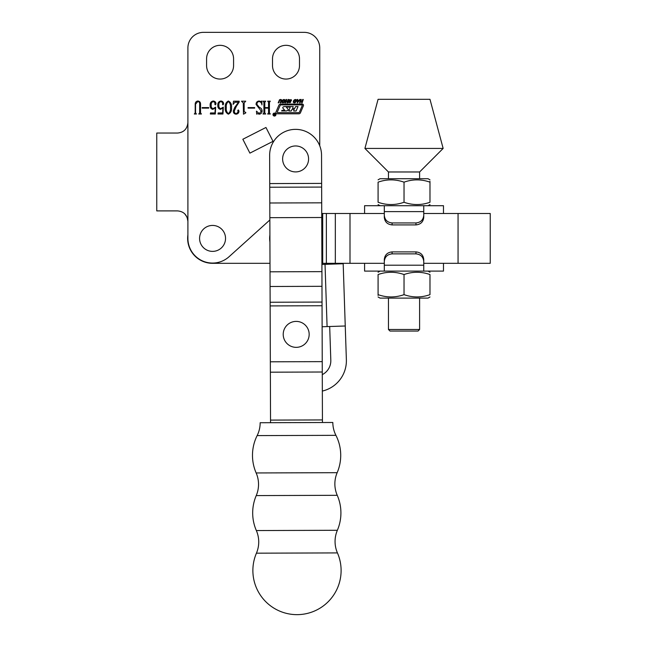<?xml version="1.0" encoding="UTF-8"?>
<svg xmlns="http://www.w3.org/2000/svg" width="647" height="647" viewBox="0 0 647 647"><rect width="100%" height="100%" fill="white"/><g stroke="black" fill="none" stroke-linecap="round" stroke-linejoin="round"><path stroke-width="0.97" d="M220.085 79.063A13.498 13.498 0 0 0 233.575 65.565L233.575 58.82A13.498 13.498 0 0 0 220.085 45.322A13.498 13.498 0 0 0 206.587 58.82L206.587 65.565A13.498 13.498 0 0 0 220.085 79.063M285.998 79.063A13.498 13.498 0 0 0 299.496 65.565L299.496 58.82A13.498 13.498 0 0 0 285.998 45.322A13.498 13.498 0 0 0 272.508 58.82L272.508 65.565A13.498 13.498 0 0 0 285.998 79.063M274.457 113.088A1.488 1.488 0 0 0 272.977 114.568A1.488 1.488 0 0 0 274.457 116.056A1.488 1.488 0 0 0 275.945 114.568A1.488 1.488 0 0 0 274.457 113.088M274.457 115.845A1.278 1.278 0 0 0 275.735 114.568A1.278 1.278 0 0 0 274.457 113.298A1.278 1.278 0 0 0 273.188 114.568A1.278 1.278 0 0 0 274.457 115.845M303.403 105.817A1.278 1.278 0 0 0 302.23 104.046L280.782 104.046A2.127 2.127 0 0 0 278.833 105.34L275.986 112.028A1.278 1.278 0 0 0 277.159 113.799L298.882 113.799A1.698 1.698 0 0 0 300.443 112.764L303.403 105.817M284.915 99.881L284.939 101.175L284.017 102.461L282.868 102.881L281.971 102.461L281.938 101.175L282.868 99.881L284.049 99.46L284.915 99.881M290.859 101.442L290.357 102.598L288.554 102.558L288.505 101.854L289.532 102.404L290.277 101.991L288.958 100.956L289.435 99.743L291.425 99.8L291.409 100.609L290.366 99.897L289.508 100.35L290.859 101.442M299.747 99.484L300.329 99.484L297.353 102.881L297.208 99.484L297.79 99.484L297.855 100.471L299.003 100.471L299.747 99.484M199.648 104.094C199.786 102.59 199.155 101.741 197.756 101.547L195.556 104.167L195.556 112.869L196.445 114.001L194.31 114.001L195.2 112.869L195.2 104.216C195.208 102.388 196.09 101.32 197.836 101.013C199.656 101.223 200.562 102.266 200.538 104.143L200.538 112.869L201.427 114.001L198.758 114.001L199.648 112.869L199.648 104.094M215.273 107.871L212.839 109.375C210.922 108.874 210.024 107.556 210.154 105.421C209.96 102.93 210.995 101.458 213.235 101.013C214.917 101.183 215.847 102.105 216.025 103.771L215.322 104.927L214.78 104.078L215.136 102.776L213.275 101.547C211.682 102.129 210.995 103.374 211.221 105.291C211.027 106.998 211.634 108.122 213.049 108.664L215.669 107.127L215.314 114.001L210.332 114.001L210.518 112.934L214.99 112.934L215.273 107.871M225.285 107.637C224.921 104.531 225.949 102.323 228.367 101.013C230.833 102.299 231.877 104.507 231.513 107.637C231.852 110.734 230.809 112.918 228.367 114.179C225.949 112.901 224.921 110.718 225.285 107.637M243.49 114.179L243.264 102.905L241.485 101.191L245.755 101.191L244.154 102.889L244.154 111.745L245.755 112.4L245.755 112.934L243.49 114.179M256.972 104.474L259.31 107.329C261.081 108.009 262.027 109.238 262.132 111.017C262.019 112.91 261.056 113.961 259.237 114.179L257.304 113.646L256.705 114.179L256.438 111.13L259.285 113.646L261.242 111.114L256.075 104.418C256.131 102.372 257.134 101.239 259.091 101.013L261.065 101.547L261.865 101.013L261.946 104.927C261.744 103.027 260.773 101.902 259.035 101.547C257.522 101.83 256.835 102.808 256.972 104.474M319.739 47.918L319.739 145.801L319.739 47.918A15.568 15.568 0 0 0 304.163 32.35L203.473 32.35A15.568 15.568 0 0 0 187.905 47.918L187.905 122.663C187.201 129.044 183.74 132.498 177.521 133.039C183.716 132.522 187.177 129.06 187.905 122.663L187.905 238.403A24.651 24.651 0 0 0 229.054 256.73L269.856 219.988M263.911 112.877L263.911 102.315L263.022 101.191L265.691 101.191L264.801 102.307L264.801 107.596L268.537 107.596L268.537 102.307L267.648 101.191L270.317 101.191L269.427 102.315L269.427 112.877L270.317 114.001L267.648 114.001L268.537 112.877L268.537 108.13L264.801 108.13L264.801 112.877L265.691 114.001L263.022 114.001L263.911 112.877M248.068 107.596L254.651 107.596L254.651 108.13L248.068 108.13L248.068 107.596M236.325 106.367L234.36 110.872C234.238 112.465 234.91 113.395 236.365 113.646L238.161 111.963L237.74 110.645L238.282 109.909L238.986 111.017C238.929 112.877 237.975 113.937 236.139 114.179C234.254 114.026 233.308 112.974 233.292 111.025L234.683 107.499L238.452 102.258L234.877 102.258L233.114 104.393L233.478 101.191L239.164 101.191L239.164 102.113L236.325 106.367M222.932 107.871L220.49 109.375C218.573 108.874 217.683 107.556 217.804 105.421C217.618 102.93 218.646 101.458 220.894 101.013C222.576 101.183 223.498 102.105 223.676 103.771L222.972 104.927L222.431 104.078L222.794 102.776L220.934 101.547C219.333 102.129 218.646 103.374 218.872 105.291C218.678 106.998 219.293 108.122 220.7 108.664L223.32 107.127L222.964 114.001L217.982 114.001L218.168 112.934L222.641 112.934L222.932 107.871M202.139 107.596L208.722 107.596L208.722 108.13L202.139 108.13L202.139 107.596M303.289 99.484L302.125 102.841L301.526 102.841L302.003 101.466L300.596 101.466L300.119 102.841L299.521 102.841L300.685 99.484L301.284 99.484L300.758 101.005L302.165 101.005L302.691 99.484L303.289 99.484M296.31 99.881L296.334 101.175L295.412 102.461L294.264 102.881L293.366 102.461L293.326 101.175L294.264 99.881L295.444 99.46L296.31 99.881M288.716 99.484L287.551 102.841L286.953 102.841L287.43 101.466L286.023 101.466L285.545 102.841L284.947 102.841L286.111 99.484L286.71 99.484L286.184 101.005L287.591 101.005L288.117 99.484L288.716 99.484M281.591 100.487L280.774 102.841L280.175 102.841L280.984 100.503L280.499 99.897L279.577 100.503L278.768 102.841L278.17 102.841L279.528 99.759L280.661 99.444L281.542 99.775L281.591 100.487M242.835 139.259L265.957 127.475L273.026 141.345L249.904 153.129L242.835 139.259M184.799 213.874L187.096 217.263L187.905 221.274C187.201 214.901 183.74 211.44 177.521 210.898L156.76 210.898L156.76 133.039L177.521 133.039M206.587 58.82A13.498 13.498 0 0 1 220.085 45.322A13.498 13.498 0 0 1 233.575 58.82M272.508 58.82A13.498 13.498 0 0 1 285.998 45.322A13.498 13.498 0 0 1 299.496 58.82M304.163 32.35L203.473 32.35M187.905 47.918L187.905 122.663M187.905 221.274L187.905 234.821A24.918 24.918 0 0 0 212.556 263.321L270.001 263.321M226.353 107.637C225.981 110.225 226.66 112.23 228.367 113.646C230.065 112.19 230.761 110.184 230.445 107.637C230.777 105.057 230.089 103.027 228.367 101.547C226.66 103.01 225.989 105.04 226.353 107.637M297.838 100.932L297.846 102.153L298.696 100.932L297.838 100.932M293.9 102.153L295.097 102.153L295.776 100.188L294.579 100.188L293.9 102.153M282.504 102.153L283.709 102.153L284.381 100.188L283.184 100.188L282.504 102.153M302.278 105.485A0.429 0.429 0 0 0 301.89 104.895L281.21 104.895A1.278 1.278 0 0 0 280.038 105.671L277.312 112.06A0.429 0.429 0 0 0 277.709 112.651L298.671 112.651A0.849 0.849 0 0 0 299.448 112.141L302.278 105.485M283.046 108.316L284.761 110.378L281.987 110.378L281.639 110.936L286.023 110.936A2.976 2.976 0 0 0 287.826 110.322A0.849 0.849 0 0 0 287.883 109.02L286.265 107.046L290.228 107.046L288.837 110.969L291.255 110.969L292.161 109.222L294.118 109.222L293.681 110.969L296.108 110.969L298.024 106.569L295.606 106.569L294.563 108.639L292.606 108.639L293.18 106.569L284.648 106.569A2.976 2.976 0 0 0 283.208 106.941A0.849 0.849 0 0 0 283.046 108.316M274.433 115.352L274.643 114.656L274.433 115.352M274.926 115.409L274.401 115.409L273.851 113.791L274.441 114.6L274.926 113.791L274.926 115.409M337.435 552.91A28.549 28.549 0 0 1 337.362 530.281L256.349 530.556A28.549 28.549 0 0 1 256.43 553.185A44.117 44.117 0 0 0 297.143 614.65A44.117 44.117 0 0 0 337.435 552.91L256.43 553.185M337.362 530.281A44.117 44.117 0 0 0 337.241 495.311A28.549 28.549 0 0 1 337.168 472.682L256.155 472.957A28.549 28.549 0 0 1 256.236 495.586A44.117 44.117 0 0 0 256.349 530.556M337.241 495.311L256.236 495.586M335.922 435.334L257.142 435.601A28.549 28.549 0 0 0 260.159 422.734L332.825 422.483A28.549 28.549 0 0 0 335.922 435.334A44.117 44.117 0 0 1 337.168 472.682M295.598 145.963A12.972 12.972 0 0 0 282.626 158.944A12.972 12.972 0 0 0 295.598 171.916A12.972 12.972 0 0 0 308.579 158.944A12.972 12.972 0 0 0 295.598 145.963M429.98 99.306L378.083 99.306L364.916 148.43L443.146 148.43L429.98 99.306M419.604 178.718L419.604 171.973L388.459 171.973L364.916 148.43M419.604 171.973L443.146 148.43M321.648 187.072L269.742 187.242L269.637 155.393A25.953 25.953 0 0 1 295.501 129.36A25.953 25.953 0 0 1 321.543 155.223L322.441 422.523M321.753 217.505L269.848 217.683L270.131 302.246L270.333 361.802L322.238 361.633M270.333 361.802L270.535 420.105L322.432 419.927M270.543 422.693L270.535 420.105M269.848 217.683L269.742 187.242M322.117 326.759L345.247 325.991L346.371 359.716A31.145 31.145 0 0 1 322.335 391.071M321.907 264.453L325.029 264.348L327.091 326.598M269.928 242.01A23.357 23.357 0 0 1 269.904 234.958M343.185 263.741L345.247 325.991L343.185 263.741L325.029 264.348M329.687 326.509L330.811 360.225A15.568 15.568 0 0 1 322.279 374.637M212.556 225.431A12.972 12.972 0 0 0 199.583 238.403A12.972 12.972 0 0 0 212.556 251.384A12.972 12.972 0 0 0 225.536 238.403A12.972 12.972 0 0 0 212.556 225.431M321.907 263.321L384.31 263.321L364.584 263.321L364.584 271.101L384.31 271.101L384.31 259.455C384.803 254.902 387.399 252.379 392.098 251.901L392.098 253.867L415.972 253.867L415.972 251.901L392.098 251.901M321.737 213.494L322.699 213.494L321.737 213.494M322.699 263.321L322.699 213.494L384.31 213.494L364.584 213.494L364.584 205.706L423.753 205.706L423.753 217.36C423.259 221.913 420.663 224.428 415.972 224.913L415.972 222.948L392.098 222.948L392.098 224.913L415.972 224.913M392.098 224.913C387.399 224.428 384.803 221.913 384.31 217.36L384.31 205.706L443.478 205.706L443.478 213.494L423.753 213.494L490.24 213.494L490.24 263.321L458.06 263.321L458.06 213.494M415.972 251.901C420.663 252.379 423.259 254.902 423.753 259.455L423.753 271.101L443.478 271.101L443.478 263.321L423.753 263.321L458.06 263.321M296.197 321.397A12.972 12.972 0 0 0 283.216 334.378A12.972 12.972 0 0 0 296.197 347.35A12.972 12.972 0 0 0 309.169 334.378A12.972 12.972 0 0 0 296.197 321.397M419.604 329.493L418.043 331.054L390.02 331.054L388.459 329.493L419.604 329.493L419.604 298.097M415.972 222.948C420.663 222.463 423.259 219.948 423.753 215.394M384.31 215.394C384.803 219.948 387.399 222.463 392.098 222.948M423.753 271.101L384.31 271.101M423.753 261.42C423.259 256.867 420.663 254.344 415.972 253.867M392.098 253.867C387.399 254.344 384.803 256.867 384.31 261.42M404.035 202.268C395.406 205.309 386.752 205.309 378.083 202.268C378.083 205.309 378.083 205.309 378.083 202.268L378.083 182.163C378.083 179.114 378.083 179.114 378.083 182.163C378.083 179.114 378.083 179.114 378.083 182.163C386.712 179.114 395.357 179.114 404.035 182.163C412.665 179.114 421.31 179.114 429.98 182.163L429.98 202.268C421.359 205.309 412.705 205.309 404.035 202.268L404.035 182.163M378.083 179.842L380.024 178.718L428.039 178.718L429.98 179.842M429.98 202.268C429.98 205.309 429.98 205.309 429.98 202.268C429.98 205.309 429.98 205.309 429.98 202.268M429.98 182.163C429.98 179.114 429.98 179.114 429.98 182.163L429.98 181.37M404.035 274.546C412.665 271.505 421.31 271.505 429.98 274.546C429.98 271.505 429.98 271.505 429.98 274.546L429.98 294.652C429.98 297.701 429.98 297.701 429.98 294.652C429.98 297.701 429.98 297.701 429.98 294.652C421.359 297.693 412.705 297.693 404.035 294.652C395.406 297.693 386.752 297.693 378.083 294.652L378.083 274.546C386.712 271.505 395.357 271.505 404.035 274.546L404.035 294.652M429.98 296.973L428.039 298.097L380.024 298.097L378.083 296.973M378.083 274.546C378.083 271.505 378.083 271.505 378.083 274.546C378.083 271.505 378.083 271.505 378.083 274.546M378.083 294.652C378.083 297.701 378.083 297.701 378.083 294.652L378.083 295.436M321.64 183.4L269.734 183.578M270.147 305.918L322.052 305.74M270.034 271.813L321.931 271.635M270.373 372.187L322.271 372.009M270.131 302.246L322.036 302.068M270.082 286.492L321.98 286.314M321.705 202.826L269.799 202.996M350.003 213.494L350.003 263.321M335.324 213.494L335.324 263.321M326.371 213.494L326.371 263.321M423.753 211.609L384.31 211.609M384.31 265.205L423.753 265.205M257.142 435.601A44.117 44.117 0 0 0 256.155 472.957M388.459 329.493L388.459 298.097M388.459 178.718L388.459 171.973M380.024 205.706L378.083 204.581M428.039 205.706L429.98 204.581M428.039 271.101L429.98 272.225M380.024 271.101L378.083 272.225"/></g></svg>
